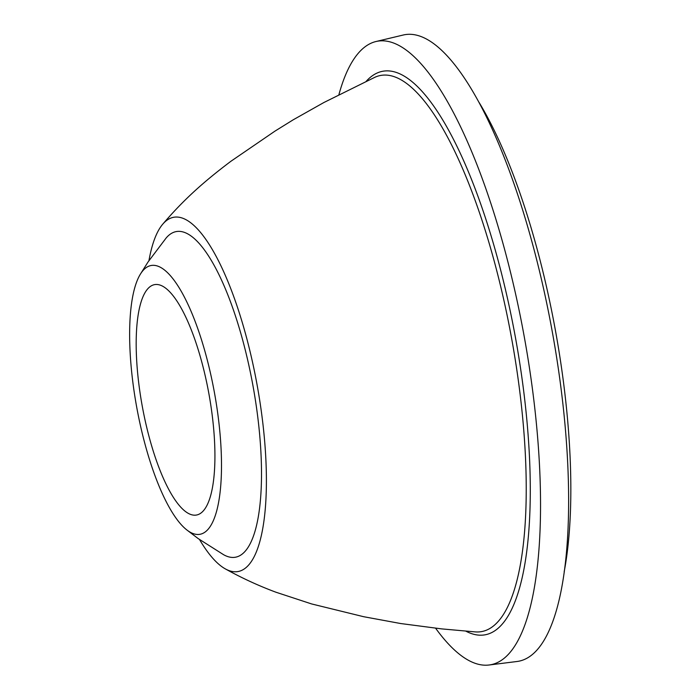 <?xml version="1.0" encoding="UTF-8"?>
<svg xmlns="http://www.w3.org/2000/svg" width="700" height="700" viewBox="0 0 700 700"><rect width="100%" height="100%" fill="white"/><g stroke="black" fill="none" stroke-linecap="round" stroke-linejoin="round"><path stroke-width="1.05" d="M199.526 539.551A180.023 52.106 -100.3 0 0 225.129 568.776A180.023 52.106 -100.3 0 0 257.127 385.053A180.023 52.106 -100.3 0 0 162.671 224.263A180.023 52.106 -100.3 0 0 148.951 260.61M489.064 665L516.898 661.509A318.404 92.164 -100.3 0 0 544.276 291.865A318.404 92.164 -100.3 0 0 403.314 35L376.031 41.51A316.873 91.718 79.7 0 1 516.303 297.132A316.873 91.718 79.7 0 1 489.064 665A316.873 91.718 79.7 0 1 435.627 628.241M186.707 529.847L198.144 538.562L223.606 554.715A165.489 47.906 -100.3 0 0 252.98 385.805A165.489 47.906 -100.3 0 0 166.18 237.956L148.015 262.019L140.359 274.19A136.596 39.541 -100.3 0 0 140.07 423.92A136.596 39.541 -100.3 0 0 186.707 529.847A136.596 39.541 -100.3 0 0 214.463 392.787A136.596 39.541 -100.3 0 0 140.359 274.19M338.905 94.684A316.873 91.718 79.7 0 1 376.031 41.51M145.136 420.481A117.084 33.889 -100.3 0 0 199.439 514.001A117.084 33.889 -100.3 0 0 208.906 393.794A117.084 33.889 -100.3 0 0 157.85 284.567A117.084 33.889 -100.3 0 0 145.136 420.481M564.183 571.699A298.463 86.389 -100.3 0 0 479.124 102.506M225.129 568.776C241.553 577.911 258.493 585.725 275.94 592.218L311.631 603.942L363.632 616.7L400.68 623.534L441.674 628.889L475.326 631.899A282.625 81.812 -100.3 0 0 484.26 630.954A282.625 81.812 -100.3 0 0 498.076 621.582A282.625 81.812 -100.3 0 0 503.317 297.78A282.625 81.812 -100.3 0 0 374.789 77.324L323.89 102.515L293.265 119.77L275.004 131.101L230.886 161.289C204.199 181.414 183.925 199.334 162.671 224.263M366.126 81.401A286.414 82.906 79.7 0 1 502.285 276.465A286.414 82.906 79.7 0 1 501.751 624.663A286.414 82.906 79.7 0 1 487.751 634.165A286.414 82.906 79.7 0 1 465.78 631.12"/></g></svg>
